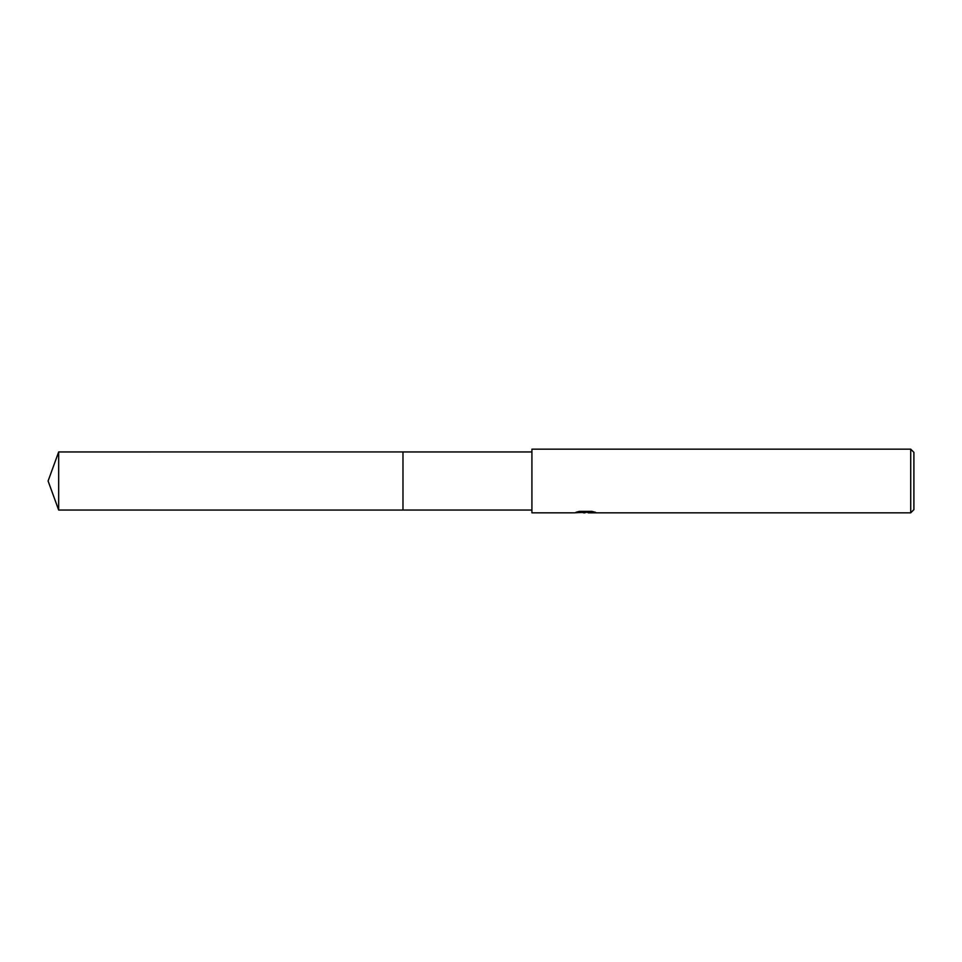 <?xml version="1.0" encoding="UTF-8"?>
<svg xmlns="http://www.w3.org/2000/svg" width="962" height="962" viewBox="0 0 962 962"><rect width="100%" height="100%" fill="white"/><g stroke="black" fill="none" stroke-linecap="round" stroke-linejoin="round"><path stroke-width="1.44" d="M531.926 510.052L402.982 510.052L402.982 451.948L531.926 451.948M402.982 510.064L402.982 451.936L402.982 510.064L58.67 510.052L58.67 451.948L402.982 451.936M588.227 512.325L581.276 512.518M584.98 512.83L583.477 512.83M910.713 512.83L910.713 449.17L913.9 452.356L913.9 509.644L910.713 512.83L588.347 512.83M578.535 511.58L586.255 511.58L586.255 512.229L574.146 512.83L531.926 512.83L531.926 449.17L910.713 449.17M588.227 512.193L576.082 512.229L579.389 511.387L591.943 511.387L595.586 512.325L588.359 512.83M588.227 512.806L588.227 512.169L592.808 511.58M58.67 451.948L48.1 481L58.67 510.052"/></g></svg>
